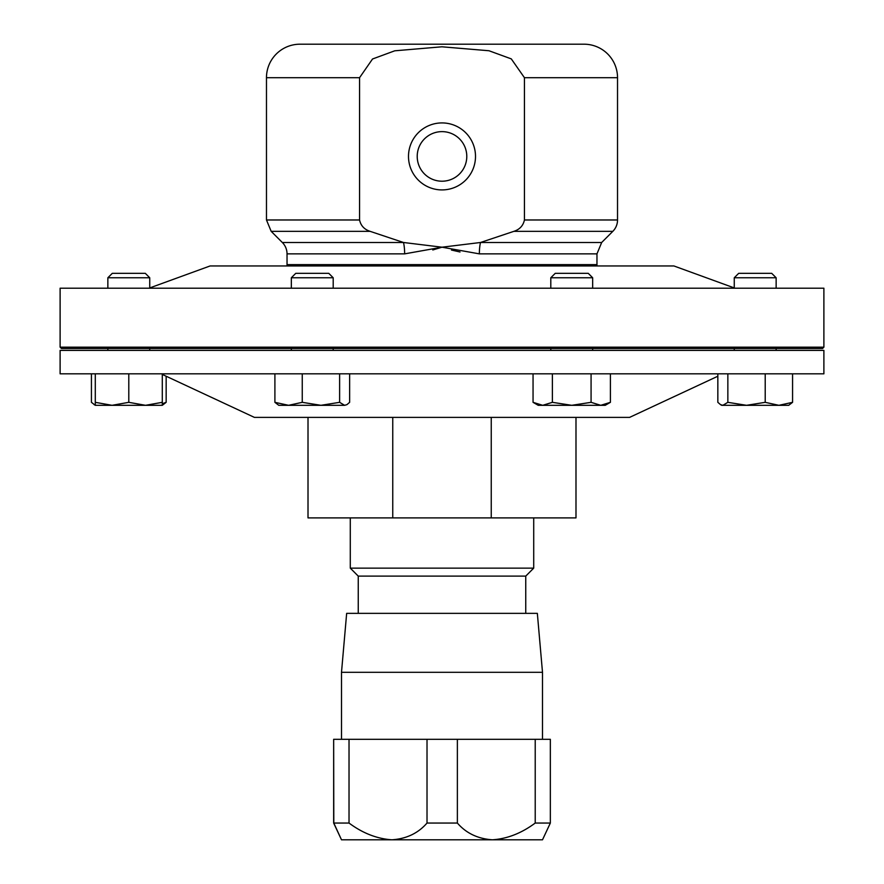 <?xml version="1.0" encoding="UTF-8"?>
<svg xmlns="http://www.w3.org/2000/svg" width="884" height="884" viewBox="0 0 884 884"><rect width="100%" height="100%" fill="white"/><g stroke="black" fill="none" stroke-linecap="round" stroke-linejoin="round"><path stroke-width="1.33" d="M417.215 156.424A24.785 24.785 0 0 1 442 131.628A24.785 24.785 0 0 1 466.785 156.424A24.785 24.785 0 0 1 442 181.209A24.785 24.785 0 0 1 417.215 156.424M346.661 613.352L537.339 613.352L542.5 672.304L341.5 672.304L346.661 613.352M341.5 839.8L333.655 823.048L333.655 739.3L333.798 823.048L349.025 823.048C362.683 833.203 376.982 838.783 391.899 839.8L341.5 839.8L333.798 823.048M542.5 739.3L542.5 672.304M341.5 739.3L341.5 672.304M358.252 613.352L358.252 576.114L525.748 576.114L533.715 568.136L533.715 517.891M358.252 576.114L350.285 568.136L533.715 568.136M350.285 568.136L350.285 517.891M392.75 417.381L392.75 517.891L308.008 517.891L308.008 417.381M525.748 613.352L525.748 576.114M60.112 347.169L823.888 347.169L823.888 288.206L60.112 288.206L60.112 347.169L61.449 348.506L822.551 348.506L823.888 347.169M145.308 273.333L149.739 277.764L107.859 277.764L112.29 273.333L145.308 273.333L149.739 277.764L149.739 287.93L210.083 265.962L673.917 265.962L734.261 287.93M271.178 231.343L266.471 219.972L359.556 219.972C360.782 225.652 364.307 229.442 370.12 231.343L271.178 231.343L282.327 242.492A16.078 16.078 0 0 1 287.035 253.863L287.035 264.625A16.078 16.078 0 0 0 287.09 265.962M287.035 264.625L596.965 264.625A16.078 16.078 0 0 1 596.91 265.962M596.965 264.625L596.965 253.863L479.36 253.863L442 247.2L404.64 253.863A16.078 3.879 90 0 0 403.502 242.492L442 247.2L480.498 242.492L513.88 231.343C519.67 229.464 523.195 225.674 524.444 219.972L617.529 219.972A16.078 16.078 0 0 1 612.822 231.343L513.88 231.343M266.471 219.972L266.471 77.704A33.504 33.504 0 0 1 299.963 44.2L584.037 44.2A33.504 33.504 0 0 1 617.529 77.704L524.444 77.704L511.284 58.885L489.007 50.753L441.912 46.797L394.75 50.808L372.529 58.996L359.556 77.704L266.471 77.704M475.504 156.424A33.504 33.504 0 0 1 442 189.916A33.504 33.504 0 0 1 408.496 156.424A33.504 33.504 0 0 1 442 122.92A33.504 33.504 0 0 1 475.504 156.424M734.261 277.764L776.141 277.764L771.71 273.333L738.692 273.333L734.261 277.764L734.261 288.206M291.333 277.764L333.202 277.764L328.771 273.333L295.753 273.333L291.333 277.764L291.333 288.206M149.739 277.764L149.739 288.206M107.859 277.764L107.859 288.206M149.739 348.506L149.739 350.384M107.859 348.506L107.859 350.384M550.798 277.764L592.667 277.764L588.247 273.333L555.229 273.333L550.798 277.764L550.798 288.206M823.888 350.384L60.112 350.384L60.112 373.833L823.888 373.833L823.888 350.384M717.841 376.23L629.596 417.381L254.404 417.381L162.291 374.429M479.36 253.863A16.078 3.879 90 0 1 480.498 242.492L601.673 242.492L612.822 231.343M451.47 250.05L460.034 251.984M432.795 249.973L442 247.2M524.444 77.704L524.444 219.972M359.556 219.972L359.556 77.704M370.12 231.343L403.502 242.492L282.327 242.492M600.744 405.314L605.231 405.314L610.413 402.331L600.744 405.314L591.076 402.331L571.738 405.314L600.744 405.314M552.389 373.833L552.389 402.331L571.738 405.314L542.721 405.314L533.052 402.331L533.052 373.833M533.052 402.331L538.234 405.314L542.721 405.314L552.389 402.331M610.413 373.833L610.413 402.331M591.076 373.833L591.076 402.331M145.551 405.314L162.291 405.314L162.291 402.331L145.551 405.314L128.799 402.331L112.047 405.314L145.551 405.314M95.295 405.314L112.047 405.314L95.295 402.331L95.295 405.314L91.428 402.331L91.428 373.833M162.291 373.833L162.291 402.331M128.799 373.833L128.799 402.331M95.295 373.833L95.295 402.331M344.627 405.314L346.948 404.64L344.627 405.314L339.622 402.331L320.936 405.314L344.627 405.314M288.582 405.314L320.936 405.314L302.251 402.331L288.582 405.314L278.769 405.314L274.902 402.331L288.582 405.314M349.633 373.833L349.633 402.331L346.948 404.64M339.622 373.833L339.622 402.331M302.251 373.833L302.251 402.331M274.902 373.833L274.902 402.331M720.526 404.64L721.709 405.314L746.538 405.314L727.852 402.331L722.847 405.314L720.526 404.64L717.841 402.331L717.841 373.833M778.892 405.314L788.705 405.314L792.572 402.331L778.892 405.314L746.538 405.314L765.212 402.331L778.892 405.314M792.572 373.833L792.572 402.331M765.212 373.833L765.212 402.331M727.852 373.833L727.852 402.331M166.159 376.23L166.159 402.331L162.291 403.723M162.291 405.314L166.159 402.331M95.295 405.148L94.113 404.64M392.75 517.891L491.25 517.891L491.25 417.381M491.25 517.891L575.992 517.891L575.992 417.381M333.798 739.3L349.025 739.3L349.025 823.048M427.016 823.048L457.371 823.048C466.133 833.203 477.813 838.783 492.399 839.8L391.899 839.8C406.463 838.817 418.165 833.236 427.016 823.048L427.016 739.3L349.025 739.3M427.016 739.3L457.371 739.3L457.371 823.048M535.218 823.048L550.345 823.048L542.5 839.8L492.399 839.8C507.217 838.817 521.494 833.236 535.218 823.048L535.218 739.3L457.371 739.3M535.218 739.3L550.345 739.3L550.345 823.048M404.64 253.863L287.035 253.863M734.261 348.506L734.261 350.384M291.333 348.506L291.333 350.384M550.798 348.506L550.798 350.384M592.667 348.506L592.667 350.384M592.667 277.764L592.667 288.206M333.202 348.506L333.202 350.384M333.202 277.764L333.202 288.206M776.141 348.506L776.141 350.384M776.141 277.764L776.141 288.206M596.965 253.863L601.673 242.492M617.529 219.972L617.529 77.704"/></g></svg>

